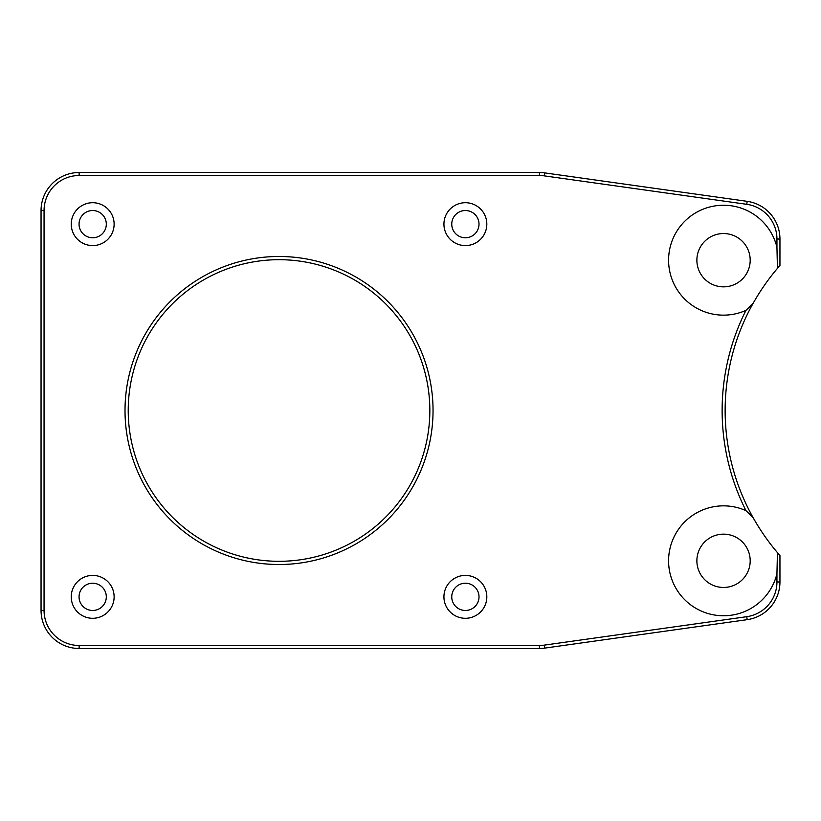 <?xml version="1.0" encoding="UTF-8"?>
<svg xmlns="http://www.w3.org/2000/svg" width="821" height="821" viewBox="0 0 821 821"><rect width="100%" height="100%" fill="white"/><g stroke="black" fill="none" stroke-linecap="round" stroke-linejoin="round"><path stroke-width="1.23" d="M779.95 555.519L779.95 581.956A38.074 38.074 0 0 1 747.172 619.66L544.703 648.108A38.074 38.074 0 0 1 539.407 648.487L79.124 648.487A38.074 38.074 0 0 1 41.05 610.403L41.05 210.597A38.074 38.074 0 0 1 79.124 172.513L539.407 172.513A38.074 38.074 0 0 1 544.703 172.892L747.172 201.34A38.074 38.074 0 0 1 779.95 239.044L779.95 265.481L777.436 268.385C768.456 278.904 760.338 290.572 753.083 303.39A219.248 219.248 0 0 0 753.083 517.61C760.277 530.335 768.394 542.004 777.436 552.615L779.95 555.519M279.037 564.509A154.009 154.009 0 0 1 145.656 333.49A154.009 154.009 0 0 1 412.409 333.49A154.009 154.009 0 0 1 279.037 564.509M753.083 517.61L745.971 510.641A54.945 54.945 0 0 0 669.792 549.331A54.945 54.945 0 0 0 723.537 615.76A54.945 54.945 0 0 0 776.943 573.735L777.436 552.615M745.971 510.641A222.255 222.255 0 0 1 745.971 310.359L753.083 303.39M777.436 268.385L776.943 247.265A54.945 54.945 0 0 0 714.875 205.927A54.945 54.945 0 0 0 668.756 264.536A54.945 54.945 0 0 0 745.971 310.359M776.943 247.265L776.943 239.044A35.067 35.067 0 0 0 746.751 204.316L544.282 175.868A35.067 35.067 0 0 0 539.407 175.52L79.124 175.52A35.067 35.067 0 0 0 44.057 210.597L44.057 610.403A35.067 35.067 0 0 0 79.124 645.48L539.407 645.48A35.067 35.067 0 0 0 544.282 645.132L746.751 616.684A35.067 35.067 0 0 0 776.943 581.956L776.943 573.735M92.681 245.592A21.449 21.449 0 0 0 111.256 213.429A21.449 21.449 0 0 0 74.116 213.429A21.449 21.449 0 0 0 92.681 245.592M465.384 245.592A21.449 21.449 0 0 0 483.949 213.429A21.449 21.449 0 0 0 446.809 213.429A21.449 21.449 0 0 0 465.384 245.592M465.384 618.295A21.449 21.449 0 0 0 483.949 586.122A21.449 21.449 0 0 0 446.809 586.122A21.449 21.449 0 0 0 465.384 618.295M92.681 618.295A21.449 21.449 0 0 0 111.256 586.122A21.449 21.449 0 0 0 74.116 586.122A21.449 21.449 0 0 0 92.681 618.295M279.037 561.307A150.807 150.807 0 0 0 409.638 335.101A150.807 150.807 0 0 0 148.427 335.101A150.807 150.807 0 0 0 279.037 561.307M723.537 587.456A26.652 26.652 0 0 0 746.617 547.474A26.652 26.652 0 0 0 700.457 547.474A26.652 26.652 0 0 0 723.537 587.456M723.537 286.847A26.652 26.652 0 0 0 746.617 246.864A26.652 26.652 0 0 0 700.457 246.864A26.652 26.652 0 0 0 723.537 286.847M92.681 610.475A13.629 13.629 0 0 0 104.483 590.032A13.629 13.629 0 0 0 80.879 590.032A13.629 13.629 0 0 0 92.681 610.475M465.384 610.475A13.629 13.629 0 0 0 477.186 590.032A13.629 13.629 0 0 0 453.582 590.032A13.629 13.629 0 0 0 465.384 610.475M465.384 237.782A13.629 13.629 0 0 0 477.186 217.339A13.629 13.629 0 0 0 453.582 217.339A13.629 13.629 0 0 0 465.384 237.782M92.681 237.782A13.629 13.629 0 0 0 104.483 217.339A13.629 13.629 0 0 0 80.879 217.339A13.629 13.629 0 0 0 92.681 237.782M779.95 581.956L776.943 581.956M747.172 619.66L746.751 616.684M544.703 648.108L544.282 645.132M539.407 648.487L539.407 645.48M79.124 648.487L79.124 645.48M41.05 610.403L44.057 610.403M41.05 210.597L44.057 210.597M79.124 172.513L79.124 175.52M539.407 172.513L539.407 175.52M544.703 172.892L544.282 175.868M776.943 239.044L779.95 239.044M747.172 201.34L746.751 204.316"/></g></svg>
